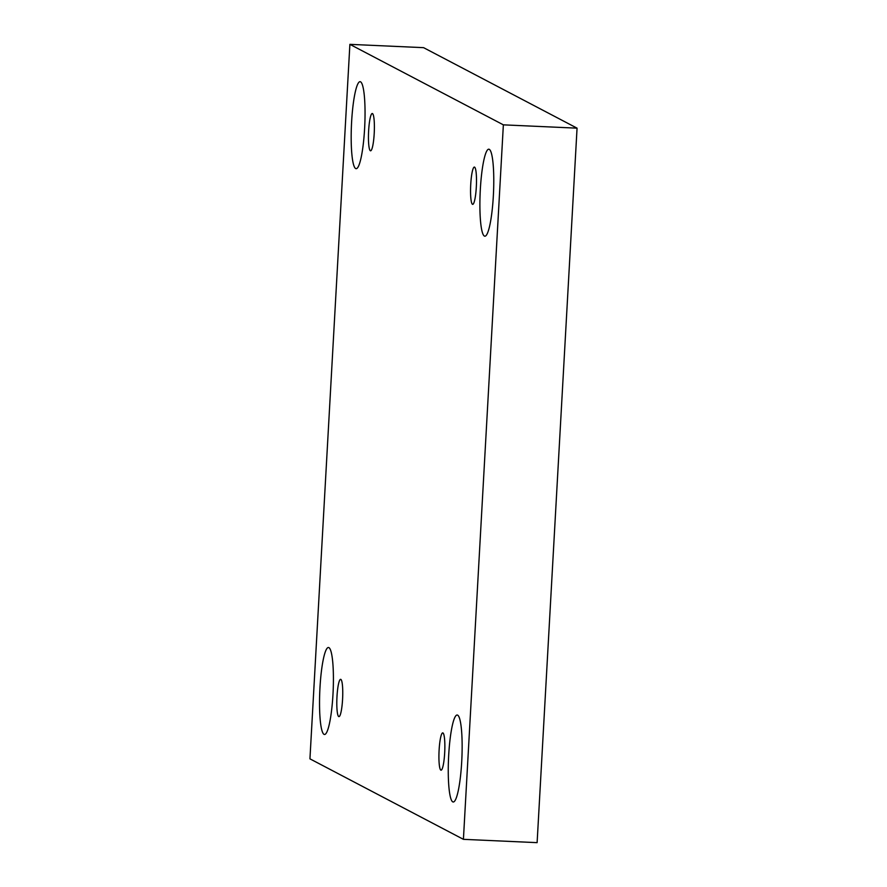 <?xml version="1.0" encoding="UTF-8"?>
<svg xmlns="http://www.w3.org/2000/svg" width="887" height="887" viewBox="0 0 887 887"><rect width="100%" height="100%" fill="white"/><g stroke="black" fill="none" stroke-linecap="round" stroke-linejoin="round"><path stroke-width="1.33" d="M463.413 839.335L537.112 842.65L577.06 128.16L423.587 47.665L349.888 44.35L309.94 758.84L463.413 839.335L503.361 124.845L577.06 128.16M503.361 124.845L349.888 44.35M489.258 149.326A43.541 6.664 92.6 0 1 493.416 194.552A43.541 6.664 92.6 0 1 484.879 236.197A43.541 6.664 92.6 0 1 480.177 192.401A43.541 6.664 92.6 0 1 488.781 149.193A43.541 6.664 92.6 0 1 489.258 149.326M360.532 81.815A43.541 6.664 92.6 0 1 364.69 127.041A43.541 6.664 92.6 0 1 356.164 168.685A43.541 6.664 92.6 0 1 351.463 124.879A43.541 6.664 92.6 0 1 360.067 81.682A43.541 6.664 92.6 0 1 360.532 81.815M328.9 647.632A43.541 6.664 92.6 0 1 333.057 692.847A43.541 6.664 92.6 0 1 324.52 734.491A43.541 6.664 92.6 0 1 319.819 690.696A43.541 6.664 92.6 0 1 328.434 647.499A43.541 6.664 92.6 0 1 328.9 647.632M457.625 715.144A43.541 6.664 92.6 0 1 461.783 760.359A43.541 6.664 92.6 0 1 453.246 802.003A43.541 6.664 92.6 0 1 448.545 758.208A43.541 6.664 92.6 0 1 457.149 715.011A43.541 6.664 92.6 0 1 457.625 715.144M439.109 750.069A18.66 2.849 -87.4 0 0 441.061 770.171A18.66 2.849 -87.4 0 0 444.742 751.655A18.66 2.849 -87.4 0 0 442.735 732.884A18.66 2.849 -87.4 0 0 439.109 750.069M336.993 696.517A18.66 2.849 -87.4 0 0 338.945 716.618A18.66 2.849 -87.4 0 0 342.637 698.102A18.66 2.849 -87.4 0 0 340.619 679.331A18.66 2.849 -87.4 0 0 336.993 696.517M368.637 130.699A18.66 2.849 -87.4 0 0 370.578 150.801A18.66 2.849 -87.4 0 0 374.27 132.285A18.66 2.849 -87.4 0 0 372.252 113.514A18.66 2.849 -87.4 0 0 368.637 130.699M470.742 184.252A18.66 2.849 -87.4 0 0 472.693 204.354A18.66 2.849 -87.4 0 0 476.374 185.849A18.66 2.849 -87.4 0 0 474.368 167.078A18.66 2.849 -87.4 0 0 470.742 184.252"/></g></svg>
